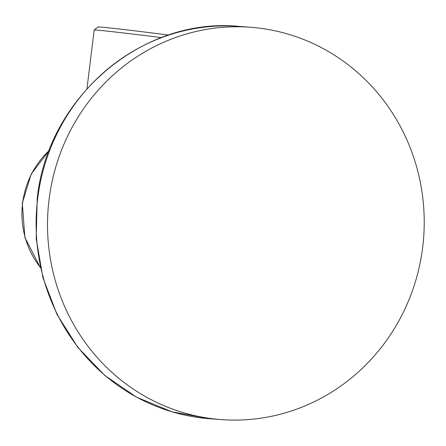 <?xml version="1.0" encoding="UTF-8"?>
<svg xmlns="http://www.w3.org/2000/svg" width="446" height="446" viewBox="0 0 446 446"><rect width="100%" height="100%" fill="white"/><g stroke="black" fill="none" stroke-linecap="round" stroke-linejoin="round"><path stroke-width="0.67" d="M49.038 199.68A196.708 188.312 94.3 0 0 221.049 419.58A196.708 188.312 94.3 0 0 422.697 247.179A196.708 188.312 -85.7 0 0 250.68 27.278A196.708 188.312 -85.7 0 0 49.038 199.68M86.97 88.693L94.173 30.005A49.612 0.702 7 0 1 94.178 29.999A49.612 0.702 7 0 1 96.297 30.066A49.612 0.702 7 0 1 161.419 37.609M94.178 29.999L98.075 26.955A46.116 0.652 7 0 1 100.043 27.016A46.116 0.652 7 0 1 168.616 35.072M221.049 419.58L209.659 418.722A196.708 188.312 -85.7 0 1 37.648 198.821A196.708 188.312 -85.7 0 1 239.29 26.42L250.68 27.278M49.211 150.558A84.366 80.765 94.3 0 0 22.601 203.186A84.366 80.765 94.3 0 0 40.385 267.444M209.659 418.722L172.072 411.842L136.638 397.219L104.81 375.465L77.888 347.467L56.96 314.385L42.877 277.563L36.198 238.51L37.196 198.81C47.226 97.819 142.068 16.664 239.29 26.42M40.463 267.79L24.892 237.484L22.3 203.181L31.164 174.163L49.344 150.224"/></g></svg>
